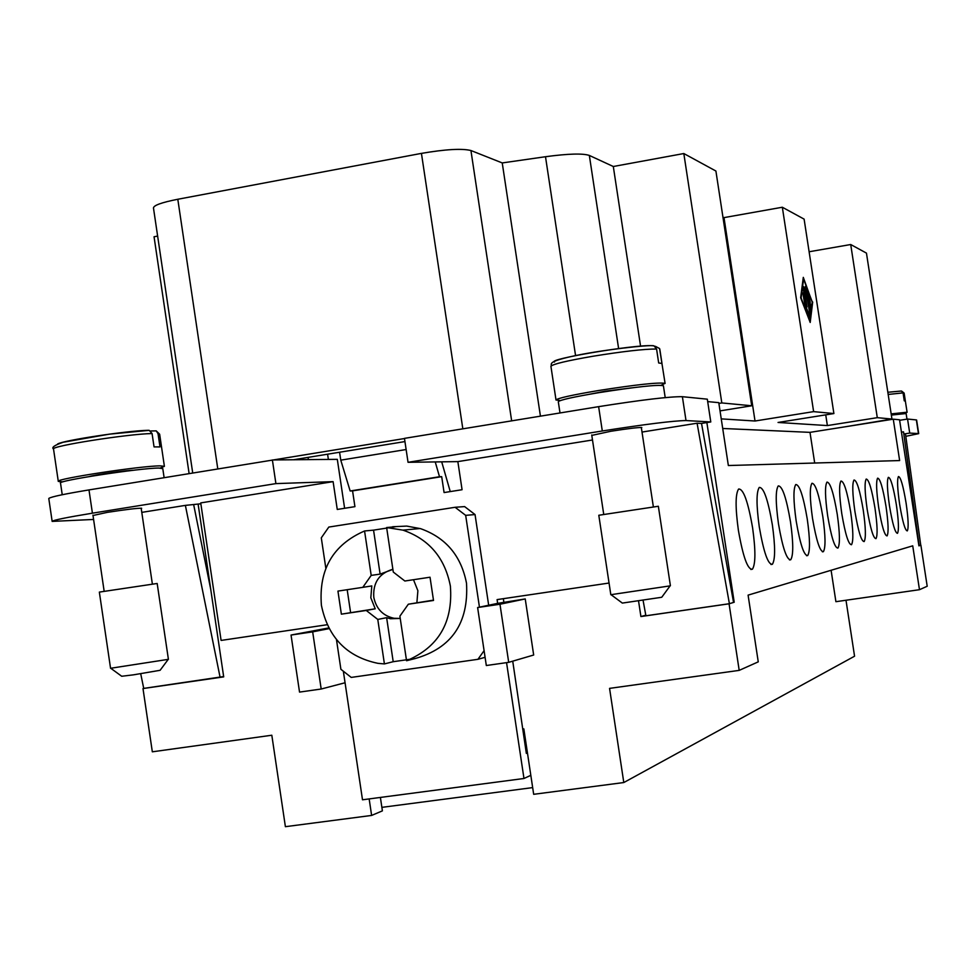 <?xml version="1.0" encoding="UTF-8"?>
<svg xmlns="http://www.w3.org/2000/svg" width="976" height="976" viewBox="0 0 976 976"><rect width="100%" height="100%" fill="white"/><g stroke="black" fill="none" stroke-linecap="round" stroke-linejoin="round"><path stroke-width="1.46" d="M899.628 504.238C897.395 488.537 897.005 479.314 898.457 476.532C900.653 476.922 903.215 485.804 906.106 503.189C908.351 518.817 908.741 528.053 907.29 530.907C905.106 530.602 902.556 521.721 899.628 504.238M889.478 505.873C887.184 489.732 886.806 480.216 888.355 477.325C890.698 477.667 893.357 486.817 896.358 504.763C898.664 520.83 899.03 530.358 897.481 533.335C895.175 533.067 892.515 523.917 889.478 505.873M886.013 506.434C888.367 522.965 888.721 532.798 887.074 535.909C884.622 535.702 881.828 526.271 878.693 507.618C876.338 490.989 875.984 481.168 877.631 478.155C880.108 478.472 882.902 487.902 886.013 506.434M867.188 509.472C864.773 492.343 864.443 482.205 866.2 479.045C868.835 479.314 871.775 489.037 874.996 508.215C877.412 525.259 877.741 535.409 875.984 538.654C873.374 538.484 870.446 528.76 867.188 509.472M863.248 510.106C865.736 527.674 866.041 538.166 864.15 541.582C861.369 541.485 858.294 531.444 854.915 511.461C852.414 493.783 852.121 483.291 854.012 479.997C856.818 480.229 859.905 490.269 863.248 510.106M841.763 513.583C839.201 495.344 838.933 484.486 840.958 481.022C843.972 481.18 847.217 491.55 850.694 512.144C853.256 530.285 853.524 541.143 851.499 544.718C848.534 544.669 845.289 534.287 841.763 513.583M837.249 514.303C839.885 533.042 840.116 544.303 837.945 548.073C834.761 548.109 831.345 537.373 827.672 515.853C825.037 496.991 824.805 485.743 826.977 482.107C830.21 482.229 833.626 492.965 837.249 514.303M812.508 518.305C809.787 498.797 809.604 487.134 811.947 483.291C815.411 483.303 819.035 494.429 822.817 516.633C825.537 536.031 825.72 547.719 823.378 551.684C819.962 551.782 816.339 540.655 812.508 518.305M807.274 519.147C810.08 539.216 810.226 551.355 807.689 555.564C804.004 555.783 800.161 544.242 796.16 520.94C793.354 500.712 793.22 488.586 795.757 484.547C799.49 484.511 803.333 496.04 807.274 519.147M790.499 521.855C793.403 542.668 793.476 555.295 790.743 559.748C786.754 560.09 782.667 548.109 778.47 523.795C775.578 502.823 775.493 490.196 778.25 485.926C782.288 485.78 786.375 497.76 790.499 521.855M759.279 526.894C756.29 505.141 756.278 491.989 759.255 487.427C763.647 487.122 768.002 499.578 772.345 524.783C775.347 546.414 775.347 559.577 772.37 564.299C768.051 564.75 763.683 552.282 759.279 526.894M752.618 527.967C755.717 550.44 755.644 564.189 752.398 569.228C747.701 569.874 743.029 556.881 738.381 530.273C735.282 507.605 735.355 493.856 738.612 489.037C743.395 488.634 748.067 501.615 752.618 527.967M905.923 413.543L891.344 415.081M901.726 391.156L904.13 393.084L905.338 400.941L904.276 400.855L903.056 392.889L901.336 391.022L887.831 392.267L901.312 391.022M906.887 412.226L891.161 413.897M641.378 427.866L641.818 427.561C638.816 427.281 628.495 428.513 610.866 431.258L591.798 435.394M141.227 508.533L141.666 508.264C137.897 508.057 126.416 509.435 107.25 512.376L93.001 515.499M669.78 585.917L610.817 594.701L598.8 515.267L658.349 506.263L670.402 585.71M589.15 394.316L604.925 391.266L631.74 387.85M560.346 400.563L556.027 399.94C558.052 398.11 572.058 394.999 598.032 390.607C636.218 384.617 658.556 382.202 665.034 383.361L661.118 385.264M655.335 346.285L659.544 348.517L659.874 349.591L661.984 363.475L658.678 362.974L656.567 349.005L654.054 345.882L652.005 345.687C634.205 344.528 546.316 359.327 554.502 362.047M560.004 412.958L558.296 401.709C559.748 400.001 573.254 396.988 598.8 392.669C636.596 386.764 658.129 384.459 663.412 385.752L665.205 397.598M168.372 659.337L110.556 668.279L99.345 592.103L157.173 583.477L168.409 659.349M168.165 659.459L160.101 670.305L133.358 674.855L121.707 676.258L110.813 668.304M162.736 468.614L158.868 468.065C140.568 467.955 55.327 481.009 60.549 483.12M57.572 444.031C62.708 440.469 126.99 430.721 147.901 430.318L149.194 430.355L152.073 433.539C127.722 433.954 50.179 446.178 53.534 449.045C51.277 447.472 54.51 445.202 63.233 442.238L109.349 434.161L149.133 430.343M152.073 433.539L154.049 446.898L160.003 446.923L158.027 433.637L156.209 430.867L150.597 430.989M160.162 468.065L164.395 466.345L160.369 465.869C141.801 465.698 54.9 478.923 58.292 481.4L62.757 481.876M831.101 570.277L835.907 601.692L919.477 589.699L912.731 545.828L748.092 595.128L758.254 661.85L739.198 670.378L729.072 603.802L640.915 616.551L638.572 601.118M808.86 302.17L808.262 299.778M809.055 302.133L809.86 307.367L810.336 303.695L810.91 306.513L810.287 311.368L809.799 309.807L806.908 289.75L809.25 295.667L809.604 298.412L807.799 293.922L808.592 299.144L809.738 299.559L810.226 302.536L808.628 302.206M802.809 292.885L805.127 306.342L802.809 292.885M809.934 320.714L812.239 301.865L803.565 279.087L801.125 297.887L809.555 320.787M812.691 302.023L810.202 322.458L800.649 297.717L803.297 277.355L812.203 302.109M806.432 307.843L809.165 314.943L809.336 317.468L806.103 308.562L803.187 288.335L806.005 307.916M804.712 290.836L806.993 306.976L803.626 286.615L805.493 291.702L805.395 286.383L805.944 287.517L809.897 314.528L806.103 291.36L806.2 296.289L804.273 290.909M806.103 291.36L805.493 291.458M920.746 545.242L918.916 545.828L899.543 419.765L893.272 419.18L845.545 426.732L891.954 419.046L877.29 417.667L827.367 425.573L778.055 422.462L833.894 413.556L804.114 219.124L782.337 207.241L723.997 217.624L722.948 217.136M833.894 413.556L813.618 411.628L782.337 207.241M720.032 410.884L751.715 405.772L715.908 171.032L683.822 153.537L613.306 166.506L589.345 155.44C582.806 153.256 568.191 153.683 545.499 156.721L502.237 162.931L470.932 150.524C461.965 148.328 445.471 149.279 421.437 153.378L177.803 199.263C161.504 202.496 153.403 205.424 153.513 208.059M891.954 419.046L866.456 253.113L850.718 244.525L809.116 251.759M157.636 236.082L154.049 236.753L189.112 473.555M877.29 417.667L850.718 244.525M827.367 425.573L825.733 414.861M751.715 405.772L721.813 402.942L683.822 153.537M640.573 346.187L613.306 166.506M721.813 402.942L718.897 403.417M813.618 411.628L755.021 421.01L723.997 217.624M721.252 418.875L755.021 421.01M198.128 504.214L223.699 676.88L142.996 688.556L152.329 751.813L271.816 735.233L285.395 826.684L371.624 815.436L369.16 798.917M919.477 589.699L927.2 586.247L920.893 545.218M845.997 600.24L854.561 656.214L623.798 782.545L609.561 688.373L739.198 670.378M522.685 729.023L523.831 728.877L533.677 794.305L623.798 782.545M532.664 787.608L381.872 807.359M380.396 797.441L382.397 810.861L371.624 815.436M328.375 459.428L327.594 454.194M344.613 508.289L337.306 459.342L293.52 459.757L404.93 441.579M527.455 752.911L526.345 753.387L512.729 661.155M503.848 602.082L503.335 598.678M293.52 459.757L273.414 459.94L404.479 438.529M845.545 426.732L809.995 432.356L722.716 428.476M308.379 459.611L308.05 457.378M540.436 416.154L502.237 162.931M903.861 434.003L905.496 434.088L920.746 545.255L919.148 545.755L903.52 431.831L903.861 434.003L909.717 433.088L918.453 433.576L916.354 419.924L907.558 419.046L899.616 420.302M893.272 419.18L899.64 460.562L728.352 465.528L718.775 402.649L707.685 401.6M408.041 462.307L404.454 438.37L598.63 406.65C641.793 399.843 669.707 396.524 682.383 396.695L707.319 399.172L710.784 421.949L686.006 420.558C673.391 420.754 645.49 424.231 602.302 430.977L408.041 462.307L457.854 461.611L592.493 439.993M273.414 459.94L88.987 489.915C64.562 493.966 51.203 496.784 48.885 498.382M327.192 624.725L221.101 640.427L200.727 502.908L333.109 481.644L337.257 509.448L354.922 506.654L352.568 490.879L350.152 490.989L439.505 476.739L441.689 476.666L444.08 492.563L462.075 489.72L457.854 461.611M352.568 490.879L441.689 476.666M435.235 461.929L439.505 476.739M350.152 490.989L340.77 460.147L406.126 449.533M450.253 491.587L441.701 461.843M343.345 671.22L345.065 682.761L321.189 689.019L312.674 631.862L291.043 635.047L299.534 692.094L321.189 689.019M530.822 775.322L523.978 778.494L362.499 799.795L345.065 682.761M523.978 778.494L506.556 662.643M609.048 583.038L497.089 599.606L497.65 603.363L477.618 607.536L486.316 665.522L508.703 662.338L499.968 604.242L477.618 607.536M488.671 605.23L475.044 514.559L464.613 506.593L455.109 507.288L328.814 527.064L321.299 537.837L325.825 568.227M133.59 470.261C126.355 470.286 96.282 474.543 89.267 476.544M611.11 594.738L622.334 603.083L661.545 597.3M223.65 676.551L143.728 688.397L140.715 673.757M220.1 677.356L185.379 505.385L200.861 503.787M141.788 512.376L185.379 505.385M193.724 504.921L210.718 589.284M333.109 481.644L275.903 483.608L92.415 513.181C66.588 517.414 53.168 520.147 52.155 521.391L93.586 519.452M642.013 432.063L697.084 423.218L729.401 603.705L645.905 615.783L643.099 600.435M729.401 603.705L733.549 602.436L701.524 423.425M697.084 423.218L701.439 423.438L710.784 421.949M340.77 460.147L339.587 452.242M272.389 459.952L275.903 483.608M905.35 401.014L907.107 412.311M900.714 413.909L907.094 412.299M814.692 463.027L809.995 432.356M901.446 432.148L903.52 431.831M907.558 419.046L909.717 433.088M916.61 420.009L918.709 433.637L905.801 436.321M706.868 422.571L734.208 602.241L733.525 602.338M645.795 615.185L640.915 616.551M734.208 602.241L729.072 603.802M142.996 688.556L143.728 688.397M329.132 628.617L312.674 631.862M328.766 627.934L291.043 635.047M499.968 604.242L525.234 598.935L533.677 655.018L508.703 662.338M525.234 598.935L497.65 603.363M526.686 747.787L525.527 747.945M336.464 639.597L340.892 669.292L351.226 677.417L477.935 659.312L485.084 657.324M477.935 659.312L484.096 650.675M479.448 607.145L465.674 515.352L455.109 507.288M414.983 658.605C451.607 648.198 468.785 623.091 466.516 583.258C461.209 555.881 445.91 537.691 420.619 528.675L406.699 526.088L392.62 526.735M393.206 661.704L384.41 663.924L377.944 663.338C346.931 656.872 328.095 637.548 321.409 605.364C318.579 569.581 332.962 544.791 364.56 530.981L371.197 575.401L362.804 587.345L337.94 591.102L341.368 614.16L375.223 608.804L366.256 610.464L377.773 619.431L386.63 617.674L393.206 661.704L415.129 658.556L406.553 660.74C438.541 647.21 453.145 622.31 450.375 586.051C444.885 557.845 429.098 539.216 403.015 530.151L386.63 527.54L393.291 572.058L404.857 581.013L430.026 577.219L433.515 600.46L408.334 604.205L433.466 600.142M347.188 589.699L350.579 612.464M362.804 587.345L371.807 585.929L370.819 597.763L375.223 608.804M393.291 618.15L390.388 618.723L400.233 618.442L393.987 618.272C382.909 615.807 376.175 608.804 373.784 597.263C372.893 582.818 379.066 573.546 392.315 569.435M390.388 618.723L386.63 617.674M406.553 660.74L399.892 616.161L408.334 604.205M413.495 579.707L417.887 590.724L416.898 602.607M341.368 614.16L366.256 610.464M377.773 619.431L384.41 663.924M364.56 530.981L373.552 530.139L380.115 574.108L371.197 575.401M380.115 574.108L392.889 569.398M386.63 527.54L395.414 526.735L373.552 530.139M465.674 515.352L475.044 514.559M903.056 392.889L888.172 394.45M550.928 366.281C552.782 364.121 566.751 360.778 592.835 356.264C622.725 351.433 643.965 349.005 656.567 349.005M809.738 299.559L808.323 299.803M809.25 295.667L808.518 295.801M810.91 306.513L809.946 306.671M809.165 314.943L808.409 315.065M618.613 348.578L589.345 155.44M575.572 355.63L545.499 156.721M511.656 420.863L470.932 150.524M462.831 428.83L421.437 153.378M217.782 468.87L177.803 199.263M88.987 489.915L92.415 513.181M682.383 396.695L686.006 420.558M598.63 406.65L602.302 430.977M806.603 555.722L807.689 555.564M789.511 559.931L790.743 559.748M750.812 569.459L752.398 569.228M670.231 585.673L661.862 597.117M653.359 506.825L641.317 427.464M665.095 383.458L659.581 348.578M556.015 400.026L550.928 366.342C552.782 364.024 545.425 362.279 571.716 356.423C597.715 350.482 650.394 344.321 654.018 345.87M152.366 584.014L141.166 508.167M60.512 483.035L62.232 494.734M156.197 430.867L159.649 434.21L164.395 466.345M153.452 207.851L192.711 472.97M52.155 521.391L48.8 498.577M53.534 449.045L58.292 481.4M822.402 551.818L823.378 551.672M770.979 564.494L772.37 564.287M92.952 515.133L104.151 591.212M591.737 434.979L603.729 514.34M906.131 413.617L906.985 419.143M420.058 528.516L403.003 530.139M164.114 477.642L162.76 468.504"/></g></svg>
